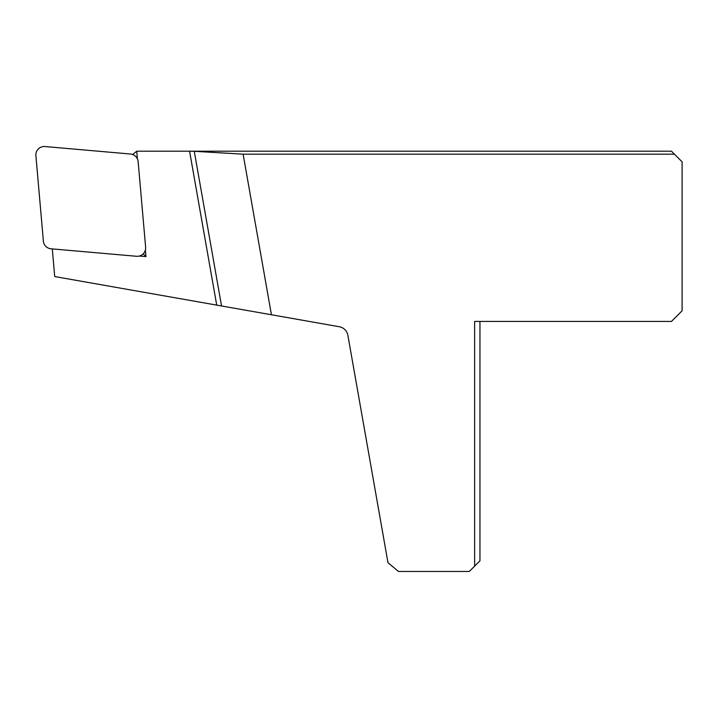 <?xml version="1.0" encoding="UTF-8"?>
<svg xmlns="http://www.w3.org/2000/svg" width="718" height="718" viewBox="0 0 718 718"><rect width="100%" height="100%" fill="white"/><g stroke="black" fill="none" stroke-linecap="round" stroke-linejoin="round"><path stroke-width="1.08" d="M479.956 321.431L479.956 560.812L474.634 566.134L474.634 321.431L671.465 321.431L682.1 310.795L682.1 161.846L671.465 151.202L136.734 151.202L132.686 154.523M474.634 566.134L469.312 571.456L398.445 571.456L387.971 562.661L347.889 335.351A10.635 10.635 0 0 0 339.264 326.726L54.712 276.556L52.297 248.904M139.373 256.03L145.96 256.604L143.196 253.84M136.734 151.202L137.407 158.893M145.377 250.026L145.96 256.604M216.719 305.114L189.579 151.202L194.273 151.301L221.548 305.967M674.435 154.173L243.115 154.173L194.273 151.301M271.431 314.762L243.115 154.173M45.054 146.544L130.47 154.02A8.616 8.508 -45 0 1 138.152 161.703L145.619 247.118A8.661 8.508 45 0 1 136.474 256.272L51.05 248.796A8.616 8.508 135 0 1 43.376 241.122L35.9 155.698A8.661 8.508 -135 0 1 45.054 146.544"/></g></svg>

